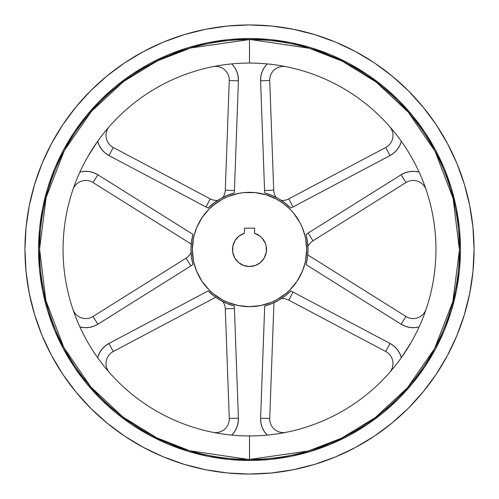 <?xml version="1.0" encoding="UTF-8"?>
<svg xmlns="http://www.w3.org/2000/svg" width="499" height="499" viewBox="0 0 499 499"><rect width="100%" height="100%" fill="white"/><g stroke="black" fill="none" stroke-linecap="round" stroke-linejoin="round"><path stroke-width="0.75" d="M79.89 172.08L84.499 171.338L89.171 171.55L93.693 172.71L97.885 174.775L93.026 182.522A13.61 13.61 0 0 0 72.91 189.689A13.61 13.61 0 0 1 93.026 182.522L97.885 174.775A22.754 22.754 0 0 0 82.273 171.575M192.926 264.458L192.932 264.482A58.52 58.52 0 0 1 192.97 234.374L97.885 174.775L192.97 234.374L191.485 241.834L190.98 249.425L191.466 257.016L192.932 264.482A22.754 22.754 0 0 1 190.874 265.936L186.021 258.189A13.61 13.61 0 0 0 191.048 252.569A13.61 13.61 0 0 1 186.021 258.189L190.874 265.936L97.885 324.225L93.026 316.478A13.61 13.61 0 0 1 72.91 309.311A13.61 13.61 0 0 0 93.026 316.478L97.885 324.225L93.693 326.29L89.171 327.45L84.499 327.662L79.89 326.92A22.754 22.754 0 0 0 97.885 324.225L190.874 265.936A22.754 22.754 0 0 0 192.932 264.482L192.926 264.451M191.285 255.432L191.217 254.715M97.648 357.677L99.307 353.311L101.827 349.375L105.096 346.038L108.975 343.437L113.261 351.521A13.61 13.61 0 0 0 109.406 372.522A13.61 13.61 0 0 1 113.261 351.521L108.975 343.437A22.754 22.754 0 0 0 98.403 355.357M109.406 126.478A13.61 13.61 0 0 0 113.261 147.479L108.975 155.563L105.096 152.962L101.827 149.625L99.307 145.689L97.648 141.323L88.036 156.281L97.648 141.323A22.754 22.754 0 0 0 108.975 155.563L205.956 206.948A22.754 22.754 0 0 0 208.239 208.002L208.245 207.996A22.754 22.754 0 0 1 205.956 206.948L108.975 155.563L113.261 147.479A13.61 13.61 0 0 1 109.406 126.478M212.923 203.823L213.984 202.993M215.256 202.045L215.842 201.633M231.742 63.903L234.692 67.527L236.844 71.675L238.098 76.172L238.41 80.832L229.272 80.501A13.61 13.61 0 0 0 213.004 66.66A13.61 13.61 0 0 1 229.272 80.501L238.41 80.832L234.424 190.512A22.754 22.754 0 0 1 234.193 193.019L227.026 195.471L220.24 198.82A58.52 58.52 0 0 0 217.645 200.411A13.61 13.61 0 0 1 210.235 198.864L205.956 206.948L210.235 198.864A13.61 13.61 0 0 0 217.62 200.411M229.085 64.178L226.49 64.483M236.844 71.675L238.098 76.172L238.41 80.832A22.754 22.754 0 0 0 233.37 65.712M228.598 194.841L226.983 195.489L228.604 194.841M222.916 197.367A13.61 13.61 0 0 0 225.28 190.181A13.61 13.61 0 0 1 222.928 197.348M234.193 305.981L234.193 305.981A22.754 22.754 0 0 1 234.424 308.488A22.754 22.754 0 0 0 234.193 305.981A58.52 58.52 0 0 1 208.139 290.898L213.859 295.913L220.178 300.142L226.995 303.517L234.193 305.981M225.529 302.887L224.874 302.587M222.916 301.633A13.61 13.61 0 0 1 225.28 308.819L234.424 308.488L238.41 418.168L238.098 422.828L236.844 427.325L234.692 431.473L231.742 435.097A22.754 22.754 0 0 0 238.41 418.168L229.272 418.499A13.61 13.61 0 0 1 213.004 432.34A13.61 13.61 0 0 0 229.272 418.499L238.41 418.168L234.424 308.488L225.28 308.819A13.61 13.61 0 0 0 222.928 301.652M269.915 434.822L272.51 434.517M267.258 435.097L264.308 431.473L262.156 427.325L260.902 422.828L260.59 418.168L269.728 418.499A13.61 13.61 0 0 0 285.996 432.34A13.61 13.61 0 0 1 269.728 418.499L260.59 418.168A22.754 22.754 0 0 0 265.63 433.288M389.594 372.522A13.61 13.61 0 0 0 385.739 351.521L390.025 343.437L393.904 346.038L397.173 349.375L399.693 353.311L401.352 357.677L410.964 342.719L401.352 357.677A22.754 22.754 0 0 0 390.025 343.437L293.044 292.052A22.754 22.754 0 0 0 290.761 290.998L290.755 291.004A22.754 22.754 0 0 1 293.044 292.052L390.025 343.437L385.739 351.521A13.61 13.61 0 0 1 389.594 372.522M285.029 296.001L290.761 290.998A58.52 58.52 0 0 1 264.67 306.018L271.874 303.573L278.698 300.217L285.029 296.001M283.744 296.955L283.158 297.367M278.698 300.217A58.52 58.52 0 0 0 278.704 300.211L281.355 298.589A13.61 13.61 0 0 1 288.765 300.136L293.044 292.052L288.765 300.136A13.61 13.61 0 0 0 281.38 298.589M419.11 326.92L414.501 327.662L409.829 327.45L405.307 326.29L401.115 324.225L405.974 316.478A13.61 13.61 0 0 0 426.09 309.311A13.61 13.61 0 0 1 405.974 316.478L401.115 324.225A22.754 22.754 0 0 0 416.727 327.425M306.074 234.542L306.068 234.518A58.52 58.52 0 0 1 306.03 264.626L401.115 324.225L306.03 264.626L307.515 257.166L308.02 249.575L307.534 241.984L306.068 234.518A22.754 22.754 0 0 1 308.126 233.064L312.979 240.811A13.61 13.61 0 0 0 307.952 246.431A13.61 13.61 0 0 1 312.979 240.811L308.126 233.064A22.754 22.754 0 0 0 306.068 234.518L306.074 234.549M307.715 243.568L307.783 244.285M401.352 141.323L399.693 145.689L397.173 149.625L393.904 152.962L390.025 155.563L385.739 147.479A13.61 13.61 0 0 0 389.594 126.478A13.61 13.61 0 0 1 385.739 147.479L390.025 155.563A22.754 22.754 0 0 0 400.597 143.643M286.389 204.072L285.016 202.993L286.389 204.072A58.52 58.52 0 0 1 287.817 205.27M281.355 200.411A58.52 58.52 0 0 0 278.76 198.82L271.974 195.471L264.807 193.019A22.754 22.754 0 0 1 264.576 190.512L273.72 190.181A13.61 13.61 0 0 0 276.072 197.348A13.61 13.61 0 0 1 273.72 190.181L264.576 190.512A22.754 22.754 0 0 0 264.807 193.019A58.52 58.52 0 0 1 290.761 208.002A22.754 22.754 0 0 0 293.044 206.948L390.025 155.563L293.044 206.948A22.754 22.754 0 0 1 290.761 208.002L285.06 203.024L278.76 198.82L281.355 200.411A13.61 13.61 0 0 0 288.765 198.864A13.61 13.61 0 0 1 281.38 200.411M285.996 66.66A13.61 13.61 0 0 0 269.728 80.501L260.59 80.832L260.902 76.172L262.156 71.675L264.308 67.527L267.258 63.903A22.754 22.754 0 0 0 260.59 80.832L264.576 190.512L260.59 80.832L269.728 80.501A13.61 13.61 0 0 1 285.996 66.66M270.77 194.984L272.017 195.489M273.471 196.113L274.126 196.413M426.09 189.689A13.61 13.61 0 0 0 405.974 182.522A13.61 13.61 0 0 1 426.09 189.689M249.5 39.571L249.5 38.56L228.823 39.577L208.345 42.615L188.266 47.642L168.774 54.616L150.062 63.467L132.31 74.108L115.681 86.439L100.343 100.343L86.439 115.681L74.108 132.31L63.467 150.062L54.616 168.774L47.642 188.266L42.615 208.345L39.577 228.823L38.56 249.5L39.577 270.177L42.615 290.655L47.642 310.734L54.616 330.226L63.467 348.938L74.108 366.69L86.439 383.319L100.343 398.657L115.681 412.561L132.31 424.892L150.062 435.533L168.774 444.384L188.266 451.358L208.345 456.385L228.823 459.423L249.5 460.44L270.177 459.423L290.655 456.385L310.734 451.358L330.226 444.384L348.938 435.533L366.69 424.892L383.319 412.561L398.657 398.657L412.561 383.319L424.892 366.69L435.533 348.938L444.384 330.226L451.358 310.734L456.385 290.655L459.423 270.177L460.44 249.5L459.423 228.823L456.385 208.345L451.358 188.266L444.384 168.774L435.533 150.062L424.892 132.31L412.561 115.681L398.657 100.343L383.319 86.439L366.69 74.108L348.938 63.467L330.226 54.616L310.734 47.642L290.655 42.615L270.177 39.577L249.5 38.56L249.5 63.055A186.445 186.445 0 0 1 435.945 249.5A186.445 186.445 0 0 1 249.5 435.945A186.445 186.445 0 0 1 63.055 249.5A186.445 186.445 0 0 1 249.5 63.055A186.445 186.445 0 0 0 63.055 249.5A186.445 186.445 0 0 0 249.5 435.945L249.5 460.44A210.94 210.94 0 0 1 38.56 249.5A210.94 210.94 0 0 1 249.5 38.56A210.94 210.94 0 0 1 460.44 249.5A210.94 210.94 0 0 1 249.5 460.44L249.5 459.429A209.929 209.929 0 0 1 248.471 459.429A209.929 209.929 0 0 0 249.5 459.429L308.263 451.04L341.447 438.228L375.379 417.507L407.552 387.667L434.604 348.533L452.874 301.552L459.429 250.011L453.129 198.446L435.091 151.378L408.226 112.107L376.196 82.11L342.37 61.227L309.249 48.247L250.529 39.571A209.929 209.929 0 0 0 249.5 39.571L190.737 47.96L157.553 60.772L123.621 81.493L91.448 111.333L64.396 150.467L46.126 197.448L39.571 248.989L45.871 300.554L63.909 347.622L90.774 386.893L122.804 416.89L156.63 437.773L189.751 450.753L248.471 459.429A209.929 209.929 0 0 1 39.571 248.989A209.929 209.929 0 0 1 249.5 39.571A209.929 209.929 0 0 1 250.529 39.571L250.529 38.56L250.529 39.571A209.929 209.929 0 0 1 459.429 250.011A209.929 209.929 0 0 1 249.5 459.429L249.5 435.945A186.445 186.445 0 0 0 435.945 249.5A186.445 186.445 0 0 0 249.5 63.055L249.5 39.571M249.681 38.56A210.94 210.94 0 0 1 250.529 38.56A210.94 210.94 0 0 0 249.681 38.56M132.366 424.93A210.94 210.94 0 0 0 248.471 460.44L248.471 459.429L248.471 460.44A210.94 210.94 0 0 0 249.319 460.44M249.5 474.05L227.488 472.971L205.694 469.734L184.318 464.382L163.566 456.959L143.65 447.534L124.744 436.207L107.048 423.077L90.718 408.282L75.923 391.952L62.793 374.256L51.466 355.35L42.041 335.434L34.618 314.682L29.266 293.306L26.029 271.512L24.95 249.5L26.029 227.488L29.266 205.694L34.618 184.318L42.041 163.566L51.466 143.65L62.793 124.744L75.923 107.048L90.718 90.718L107.048 75.923L124.744 62.793L143.65 51.466L163.566 42.041L184.318 34.618L205.694 29.266L227.488 26.029L249.5 24.95L271.512 26.029L293.306 29.266L314.682 34.618L335.434 42.041L355.35 51.466L374.256 62.793L391.952 75.923L408.282 90.718L423.077 107.048L436.207 124.744L447.534 143.65L456.959 163.566L464.382 184.318L469.734 205.694L472.971 227.488L474.05 249.5L472.971 271.512L469.734 293.306L464.382 314.682L456.959 335.434L447.534 355.35L436.207 374.256L423.077 391.952L408.282 408.282L391.952 423.077L374.256 436.207L355.35 447.534L335.434 456.959L314.682 464.382L293.306 469.734L271.512 472.971L249.5 474.05A224.55 224.55 0 0 1 24.95 249.5A224.55 224.55 0 0 1 249.5 24.95A224.55 224.55 0 0 1 474.05 249.5A224.55 224.55 0 0 1 249.5 474.05M184.318 464.382L163.566 456.959M62.793 374.256L51.466 355.35M34.618 184.318L42.041 163.566M124.744 62.793L143.65 51.466M227.488 26.029L249.5 24.95M314.682 34.618L335.434 42.041M436.207 124.744L447.534 143.65M472.971 227.488L474.05 249.5M464.382 314.682L456.959 335.434M374.256 436.207L355.35 447.534M419.11 172.08A22.754 22.754 0 0 0 401.115 174.775L405.974 182.522L401.115 174.775L405.307 172.71L409.829 171.55L414.501 171.338L419.11 172.08M220.24 198.82L213.94 203.024L208.239 208.002A58.52 58.52 0 0 1 234.193 193.019L234.193 193.019A22.754 22.754 0 0 0 234.424 190.512L225.28 190.181L234.424 190.512L238.41 80.832M208.164 290.923L108.975 343.437L208.158 290.917M262.156 427.325L260.902 422.828L260.59 418.168L264.701 306.012M308.126 233.064L401.115 174.775L308.126 233.064M304.945 263.391L302.307 271.375L297.024 281.255L289.919 289.919L285.759 293.686L276.446 299.911L271.375 302.307L260.653 305.563L249.5 306.66A57.16 57.16 0 0 1 192.34 249.5A57.16 57.16 0 0 1 249.5 192.34A57.16 57.16 0 0 1 306.66 249.5A57.16 57.16 0 0 1 249.5 306.66L238.347 305.563L227.625 302.307L222.554 299.911L213.241 293.686L209.081 289.919L201.976 281.255L196.693 271.375L193.837 262.48M194.055 235.609L196.693 227.625L201.976 217.745L209.081 209.081L216.204 203.037M213.241 205.314L222.554 199.089L227.625 196.693L238.347 193.437L243.899 192.614L255.101 192.614L266.092 194.803L276.446 199.089L283.551 203.592L289.919 209.081L293.686 213.241L299.911 222.554L302.307 227.625L305.163 236.52M285.759 293.686L282.796 295.963M194.803 266.092L193.437 260.653L192.34 249.5L193.437 238.347L194.803 232.908M201.976 217.745L205.314 213.241M304.197 232.908L305.563 238.347L306.66 249.5L305.563 260.653L304.197 266.092M297.024 281.255L293.686 285.759M244.398 233.27L239.077 236.052L235.06 240.512L232.833 246.082L232.684 252.082L234.63 257.758L238.422 262.412L243.593 265.456L249.5 266.51L255.407 265.456L260.578 262.412L264.37 257.758L266.316 252.082L266.167 246.082L265.3 243.194L262.131 238.104L259.923 236.052L254.602 233.27L254.602 228.168L244.398 228.168L244.398 233.27L242.969 233.794L244.398 233.27L244.398 228.168L254.602 228.168L254.602 233.27A17.01 17.01 0 0 1 263.291 259.455A17.01 17.01 0 0 1 235.709 259.455A17.01 17.01 0 0 1 244.398 233.27M241.148 234.68L241.61 234.43L241.148 234.68M258.663 235.166L255.55 233.601M243.306 233.657L243.306 233.657A17.01 17.01 0 0 0 241.847 234.305M241.397 234.542A17.01 17.01 0 0 0 241.254 234.624A17.01 17.01 0 0 0 241.029 234.748L241.316 234.511M239.302 235.884L239.302 235.884A17.01 17.01 0 0 0 237.1 261.145A17.01 17.01 0 0 0 262.443 260.54A17.01 17.01 0 0 0 257.222 234.343M240.081 235.335L241.029 234.748M241.896 234.287L242.969 233.794M235.06 240.512L233.7 243.194M236.32 260.253L238.422 262.412M265.3 243.194L265.094 242.695M263.94 240.499L263.672 240.088M260.902 76.172L262.156 71.675L264.308 67.527M105.096 152.962L101.827 149.625L99.307 145.689M191.485 241.834L191.435 242.233M191.404 242.452L191.342 243.032M191.229 244.08L190.98 249.425A58.52 58.52 0 0 1 191.229 244.08L93.026 182.522M89.171 327.45L84.499 327.662M238.098 422.828L236.844 427.325L234.692 431.473M270.146 304.259L270.976 303.935M393.904 346.038L397.173 349.375L399.693 353.311M307.515 257.166L307.565 256.767M307.596 256.548L307.658 255.968M405.974 316.478L307.771 254.92L308.02 249.575M409.829 171.55L414.501 171.338M307.284 240.262A58.52 58.52 0 0 0 306.966 238.435M307.403 257.958L307.166 259.443M271.125 303.879L269.722 304.415M272.51 64.483L269.915 64.178M293.044 206.948L288.765 198.864L293.044 206.948M306.81 261.339L306.723 261.75M307.428 257.79L307.478 257.453M264.713 306.006L260.59 418.168M267.901 305.051L267.501 305.182M226.49 434.517L229.085 434.822M212.611 204.072L212.611 204.072A58.52 58.52 0 0 0 211.183 205.27M213.223 295.414L212.056 294.472M191.716 258.738A58.52 58.52 0 0 0 192.034 260.565M191.597 241.042L191.834 239.557M210.597 293.212L210.279 292.932M192.19 237.661L192.277 237.25M191.572 241.21L191.522 241.547M249.319 38.56A210.94 210.94 0 0 0 150.074 63.46M150.049 63.473A210.94 210.94 0 0 0 132.366 74.07M132.247 74.151A210.94 210.94 0 0 0 100.499 100.18M100.18 100.499A210.94 210.94 0 0 0 74.151 132.247M74.07 132.366A210.94 210.94 0 0 0 63.473 150.049M63.46 150.074A210.94 210.94 0 0 0 38.56 249.319M38.56 249.681A210.94 210.94 0 0 0 63.46 348.926M63.473 348.951A210.94 210.94 0 0 0 74.07 366.634M74.151 366.753A210.94 210.94 0 0 0 100.18 398.501M100.499 398.82A210.94 210.94 0 0 0 132.247 424.849M249.681 460.44A210.94 210.94 0 0 0 348.926 435.54M348.951 435.527A210.94 210.94 0 0 0 366.634 424.93M366.753 424.849A210.94 210.94 0 0 0 398.501 398.82M398.82 398.501A210.94 210.94 0 0 0 424.849 366.753M424.93 366.634A210.94 210.94 0 0 0 435.527 348.951M435.54 348.926A210.94 210.94 0 0 0 460.44 249.681M460.44 249.319A210.94 210.94 0 0 0 435.54 150.074M435.527 150.049A210.94 210.94 0 0 0 424.93 132.366M424.849 132.247A210.94 210.94 0 0 0 398.82 100.499M398.501 100.18A210.94 210.94 0 0 0 366.753 74.151M366.634 74.07A210.94 210.94 0 0 0 250.529 38.56M244.398 228.168L244.398 228.623M244.398 229.178L244.398 229.503M244.398 231.118L244.398 230.401M254.602 233.27L256.866 234.168M244.398 233.214L244.398 231.991M239.495 235.746L240.724 234.929M273.72 190.181L269.728 80.501M288.765 198.864L385.739 147.479M405.974 182.522L312.979 240.811M385.739 351.521L288.765 300.136M273.939 302.668L269.728 418.499M229.272 418.499L225.28 308.819M229.272 80.501L225.28 190.181M113.261 147.479L210.235 198.864M215.674 297.254L113.261 351.521M93.026 316.478L186.021 258.189"/></g></svg>
